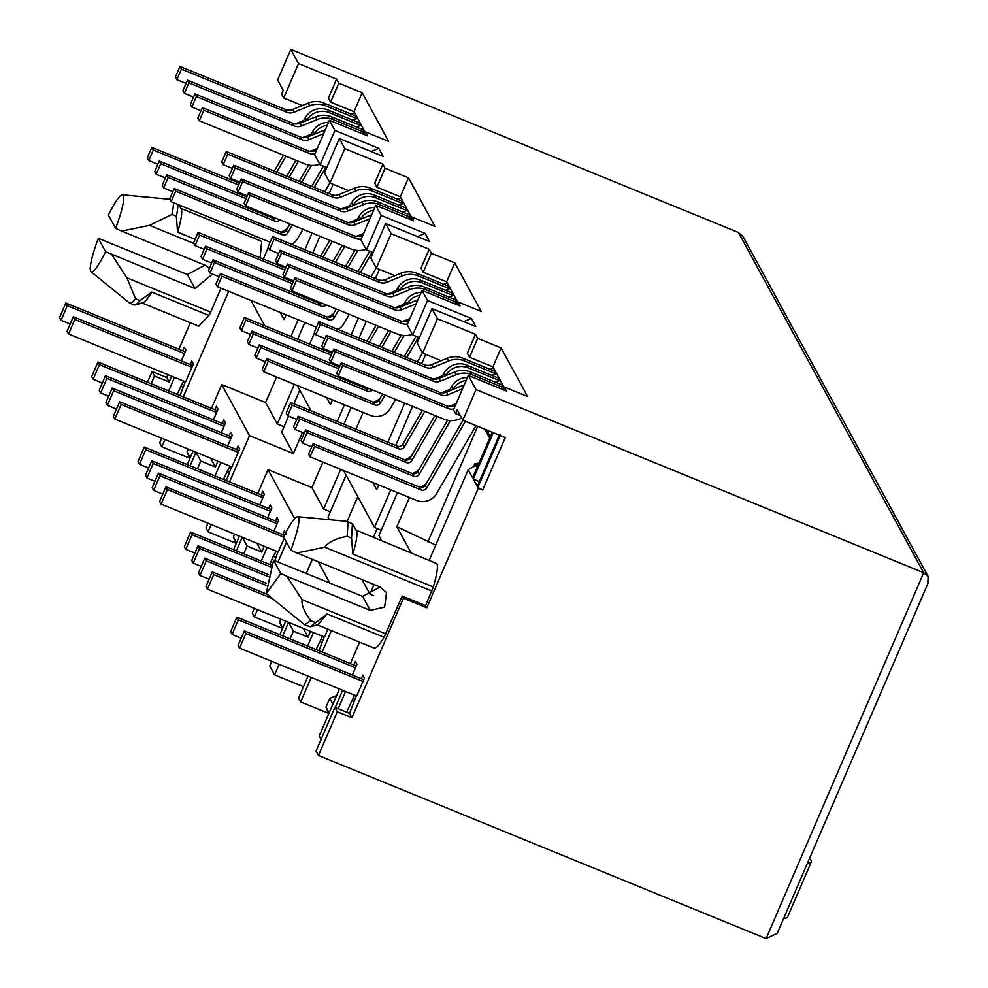 <?xml version="1.0" encoding="UTF-8"?>
<svg xmlns="http://www.w3.org/2000/svg" width="988" height="988" viewBox="0 0 988 988"><rect width="100%" height="100%" fill="white"/><g stroke="black" fill="none" stroke-linecap="round" stroke-linejoin="round"><path stroke-width="1.48" d="M123.302 195.463A41.57 6.237 -67.8 0 0 122.438 194.821A41.57 6.237 -67.8 0 0 108.371 215.026L115.645 228.376A41.57 6.237 -67.8 0 0 123.302 195.463M349.517 713.324L334.895 707.334L316.061 751.065L318.469 755.499L337.303 711.768L351.926 717.745L349.517 713.324L356.409 695.675M927.806 583.439L928.14 576.535L923.681 572.731L476.043 389.618L468.324 375.44L506.35 391.001L504.152 386.95L527.555 396.521L501.101 347.924L477.686 338.353L475.487 334.302L437.449 318.741L431.941 308.614L475.821 326.571L471.412 318.469L427.532 300.513L422.012 290.386L460.05 305.947L457.839 301.896L481.255 311.467L454.789 262.87L431.386 253.299L429.175 249.248L421.024 268.193L423.222 272.243L446.625 281.815L457.716 302.192M475.487 334.302L467.324 353.247L469.535 357.298L492.938 366.869L504.028 387.247M334.92 130.404L329.399 120.277L314.592 154.684L320.1 164.811L334.92 130.404L378.799 148.361L383.208 156.462L339.329 138.505L324.509 172.9L330.029 183.027L344.837 148.632L382.875 164.193L374.711 183.138L376.922 187.189L400.325 196.76L411.416 217.138M329.399 120.277L367.437 135.838L365.239 131.787L388.642 141.358L362.176 92.761L338.773 83.19L336.575 79.139L328.411 98.084L330.61 102.135L354.025 111.706L365.103 132.083M410.391 219.521L411.539 216.841L413.75 220.892L375.712 205.331L360.892 239.738L366.412 249.865L373.118 252.607M330.029 183.027L348.566 190.61M393.99 275.306L393.619 276.183M297.623 339.217L304.835 322.483M311.047 410.823L297.264 385.505M393.014 291.954L392.36 293.485M344.417 404.796L337.217 421.53M326.522 397.472L330.4 404.586L332.425 399.881M359.052 338.032L366.264 321.298M314.604 332.561L309.615 344.12M330.313 511.809L323.595 509.067L340.687 469.374M366.412 249.865L381.22 215.458L425.112 233.415L417.43 236.564M375.712 205.331L381.22 215.458M336.575 79.139L298.537 63.578L290.818 49.4L738.456 232.501L743.309 237.021L928.152 576.535M339.329 138.505L344.837 148.632M411.539 216.841L434.942 226.413L408.489 177.815L385.073 168.244L382.875 164.193M429.175 249.248L391.149 233.687L385.629 223.56L429.521 241.517L425.112 233.415M299.784 390.124L293.893 403.808M288.607 416.084L281.704 432.102L293.387 453.578L249.507 435.622L221.72 384.591L265.611 402.536L277.295 424.013L294.387 384.32M379.404 269.341L375.403 278.616M358.409 318.087L351.197 334.821M400.325 196.76L408.489 177.815M376.922 187.189L385.073 168.244M378.799 148.361L371.13 151.51M284.013 426.754L277.295 424.013M293.387 453.578L302.501 432.435M207.986 523.269L205.973 527.963L208.073 531.828L211.197 524.579M229.562 481.922L249.507 435.622M208.073 531.828L235.873 543.202L233.366 537.027L236.515 542.82M234.601 534.15L233.366 537.027M322.891 462.1L311.912 487.59L323.595 509.067M290.818 49.4L277.628 80.016L283.297 90.402L281.654 94.193L283.717 97.973L298.537 63.578M302.254 105.555L283.717 97.973M330.61 102.135L338.773 83.19M354.025 111.706L362.176 92.761M364.078 134.467L365.239 131.787M320.1 164.811L326.818 167.552M346.714 206.9L346.047 208.431M298.117 319.729L290.904 336.476M346.084 475.179L328.016 517.169L329.362 519.651M343.923 424.272L351.135 407.538M385.629 223.56L370.821 257.967L376.329 268.081L391.149 233.687M394.867 275.664L376.329 268.081M423.222 272.243L431.386 253.299M446.625 281.815L454.789 262.87M456.691 304.576L457.839 301.896M422.012 290.386L407.204 324.793L412.712 334.92L427.532 300.513M362.003 579.61L369.907 594.121L374.032 584.526M369.907 594.121L373.711 595.678M471.412 318.469L463.73 321.619M412.712 334.92L419.431 337.661M439.327 377.008L438.66 378.54M390.729 489.85L374.538 527.431L381.257 530.186M381.739 540.658L378.947 535.533L397.435 492.592M431.941 308.614L417.121 343.021L422.629 353.136L437.449 318.741M441.179 360.719L422.629 353.136M469.535 357.298L477.686 338.353M492.938 366.869L501.101 347.924M503.003 389.63L504.152 386.95M468.324 375.44L453.504 409.847L455.567 413.626L460.322 415.565M500.447 434.979L477.846 487.455L478.291 488.27L482.675 490.06L505.276 437.585L462.853 420.233L457.197 409.835L455.567 413.626M462.853 420.233L476.043 389.618M255.163 236.058L254.2 238.306M260.103 257.757L261.659 241.764L260.931 241.072L180.878 208.32M264.747 325.768L251.718 301.834L252.113 300.92M347.69 190.252L347.319 191.129M319.951 236.243L312.751 252.977M286.112 314.826L284.087 319.532L280.222 312.418M268.291 247.506L263.314 259.066M333.092 184.287L329.103 193.562M312.097 233.032L304.897 249.766M265.611 402.536L276.591 377.046M221.72 384.591L211.469 408.402M193.092 451.059L187.263 464.607M178.84 204.837L181.162 208.789A51.154 7.682 112.2 0 1 177.618 232.155L195.118 239.318M173.394 202.602A55.958 8.398 112.2 0 1 171.924 214.445L176.321 216.236L177.618 232.155M171.924 214.445L149.521 225.363L121.697 231.118L115.645 228.376M193.932 243.53L149.521 225.363M188.288 449.095L187.053 451.973L189.832 458.642M190.202 457.765L187.053 451.973M329.127 712.928L325.978 707.136L328.745 713.805M254.299 608.324L252.273 613.017L254.373 616.883L282.173 628.257L279.666 622.082L282.815 627.874M195.945 452.232L190.116 465.78M197.452 468.781L200.799 461.026L196.019 452.257M482.675 490.06L477.846 487.455M373.303 647.35C374.872 649.721 378.466 646.362 384.085 637.285L402.227 596.06L403.413 598.222L426.816 607.793L425.643 605.632L433.3 586.934C437.017 574.349 438.203 566.581 436.881 563.629L356.112 530.173M426.816 607.793L478.291 488.27M493.284 432.67L473.289 479.081L477.266 486.38L499.323 435.152M429.286 560.11L468.201 469.745L472.635 477.871L492.271 432.262M435.745 545.104L396.867 526.69L410.996 552.625M396.867 526.69L409.44 497.495M325.978 707.136L329.745 698.393L336.006 695.811M329.745 698.393L332.894 704.185M427.89 541.893L477.673 426.297M479.007 463.051L474.697 463.903L473.536 466.608M474.697 463.903L476.08 466.447M478.822 463.508L468.201 469.745M385.913 633.963L302.143 599.691L286.878 576.3L370.241 610.411L384.641 607.114L386.493 592.627L380.294 587.082L296.919 552.984L324.743 547.216C328.362 542.153 335.834 538.509 347.159 536.299L351.543 538.102L352.839 554.021C356.557 541.436 357.742 533.668 356.421 530.717L352.42 523.875L347.282 521.38M352.839 554.021L433.3 586.934M324.743 547.216L431.917 591.059M473.289 479.081L479.341 481.551M296.919 552.984L290.867 550.242C297.363 532.507 299.92 521.528 298.524 517.317L297.672 516.65M298.524 517.317C296.351 514.97 291.361 521.491 283.593 536.879L290.867 550.242M297.882 516.699L347.27 521.392L348.06 522.158L347.159 536.299M380.096 587.008L362.596 596.369L273.553 560.208L266.217 593.553L280.827 573.559L273.553 560.208M286.878 576.3L280.827 573.559M302.143 599.691C301.278 604.854 304.168 611.844 310.825 620.674L304.576 624.762L266.365 593.665M351.543 538.102L352.42 523.875M310.331 626.775L317.901 624.737L327.028 613.943L310.331 626.763L304.909 624.959M315.209 622.465L310.825 620.674M377.218 528.531L373.452 537.274M374.538 527.431L343.577 470.56M280.901 619.217L279.666 622.082M347.134 521.343L357.78 496.655M425.704 354.396L421.715 363.67M404.709 403.141L387.864 442.254M372.834 482.527L376.7 489.64L378.725 484.935M395.731 445.465L412.564 406.352M440.302 360.373L439.919 361.238M363.127 412.441L355.927 429.187M213.445 419.875L218.052 409.18L216.434 406.216L214.89 409.798M221.3 432.695L225.523 422.901L223.906 419.925L222.362 423.519M217.916 461.223L215.421 467.015L200.799 461.026M215.421 467.015L210.605 458.148M227.648 445.959L232.254 435.263L230.636 432.299L229.093 435.881M114.83 419.048L121.116 404.475L119.647 401.77L113.361 416.356L114.83 419.048L231.859 466.929L239.726 448.984L238.108 446.008L236.564 449.602M142.149 303.02L198.798 326.188L208.863 315.431L151.806 292.09L139.987 300.611L135.591 298.821A55.958 8.398 112.2 0 1 129.687 303.106A55.958 8.398 112.2 0 1 129.354 302.908L90.995 271.688A41.57 6.237 -67.8 0 0 105.593 251.705L195.019 288.545L212.482 274.047M135.591 298.821L126.921 277.838L111.644 254.447M204.874 265.142L187.374 274.503L98.318 238.343A41.57 6.237 -67.8 0 0 90.995 271.688M105.593 251.705L98.318 238.343M209.419 268.23L205.059 265.229L121.697 231.118M177.778 204.405A55.958 8.398 112.2 0 1 176.321 216.236M139.987 300.611A55.958 8.398 112.2 0 1 135.097 304.922A55.958 8.398 112.2 0 1 134.072 304.897L129.687 303.106M151.806 292.09A51.154 7.682 112.2 0 1 142.68 302.871L135.097 304.922M318.469 755.499L766.108 938.6L777.235 933.339L777.778 931.82M151.152 383.727L154.486 375.971L169.121 381.961L166.713 377.527L152.078 371.537L154.486 375.971M152.078 371.537L147.484 382.22M190.314 322.718L178.89 349.233M167.948 374.662L166.713 377.527M208.863 315.431L210.679 312.097L126.921 277.838M210.679 312.097L220.979 288.187M161.686 438.215L159.661 442.908L161.773 446.774L164.885 439.524M183.262 396.867L228.71 291.349M161.773 446.774L189.56 458.148M68.53 333.993L74.804 319.42L73.334 316.716L67.061 331.301L68.53 333.993L185.559 381.862L186.806 379.293M186.695 379.244L193.413 363.93L191.796 360.953L190.252 364.547M181.347 360.904L185.954 350.209L184.336 347.245L182.792 350.826M321.31 739.827L319.21 735.961L339.427 688.994M350.382 663.566L359.607 642.151M384.085 637.285L327.028 613.943M402.227 596.06L425.643 605.632M351.926 717.745L403.413 598.222M357.817 693.428L364.436 678.064L362.818 675.1L361.275 678.682M352.37 675.039L356.977 664.344L355.359 661.38L353.803 664.961M338.229 708.705L345.541 691.489M334.895 707.334L337.303 711.768M279.876 634.716L285.705 621.168M306.305 573.336L312.356 559.294M329.683 582.908L318.124 561.653M308.021 676.138L298.586 698.071L300.685 701.937L311.232 677.459M322.174 652.031L331.4 630.616M300.685 701.937L328.473 713.311M207.443 589.157L213.717 574.584L212.247 571.891L205.973 586.464L207.443 589.157L324.472 637.038L325.719 634.457M325.608 634.407L327.979 629.22M310.528 631.332L308.034 637.124L293.411 631.134L288.582 622.279M308.034 637.124L303.217 628.269M288.558 622.341L282.729 635.889M271.774 661.318L269.749 666.011L274.578 674.866L279.11 664.319M290.064 638.89L293.411 631.134M257.769 493.457L268.032 469.646L311.912 487.59M233.563 549.661L239.405 536.114M294.683 518.601L268.032 469.646M254.373 616.883L257.498 609.633M278.073 561.851L286.52 542.251M161.143 504.102L167.417 489.529L165.947 486.825L159.673 501.41L161.143 504.102L278.171 551.983L279.406 549.402M279.295 549.353L284.272 538.127M286.026 534.039L284.408 531.062L282.864 534.656M273.96 531.013L278.554 520.318L276.949 517.354L275.393 520.935M267.612 517.749L271.824 507.956L270.206 504.979L268.662 508.573M259.758 504.93L264.364 494.235L262.746 491.271L261.203 494.852M264.228 546.278L261.734 552.07L247.099 546.08L242.282 537.225M261.734 552.07L256.905 543.202M242.258 537.287L236.416 550.835M243.764 553.836L247.099 546.08M274.578 674.866L303.489 686.697M226.363 480.613L231.6 466.818M229.895 466.114L223.461 479.415M229.821 466.299L231.513 466.991M214.989 475.957L220.83 462.409M354.606 695.194L346.615 712.126M357.705 693.378L356.582 696.009L239.553 648.128L245.827 633.555L244.357 630.863L238.083 645.436L239.553 648.128M342.638 690.303L335.241 707.482M351.691 700.331L354.173 701.356M307.601 646.066L313.443 632.518M318.976 650.721L324.299 636.704M322.508 636.223L316.061 649.524M319.581 641.36L322.076 642.385M261.301 561.011L267.131 547.463M275.763 557.331L273.281 556.306L269.761 564.469M276.195 551.168L273.281 556.306M274.825 560.665L277.999 551.65M229.463 472.264L226.968 471.251M180.063 395.558L185.287 381.763M183.595 381.059L177.148 394.36M183.509 381.245L185.213 381.936M171.616 376.169L169.121 381.961M168.689 390.902L174.518 377.354M180.668 386.197L183.151 387.21M356.174 696.219L354.47 695.515M324.064 637.248L322.372 636.544M277.764 552.193L276.06 551.489M291.658 244.357A15.981 15.684 -28.6 0 0 297.734 238.367L302.983 229.302M324.743 191.771L329.918 182.842M292.374 224.968L287.804 232.835A4.471 4.397 151.4 0 1 282.198 234.761L175.666 191.19L174.197 188.498L169.677 198.983L171.146 201.688L270.144 242.184M175.666 191.19L171.146 201.688M174.197 188.498L280.728 232.069A4.471 4.397 -28.6 0 0 286.335 230.13L289.916 223.955M325.879 167.17L314.135 187.436M323.434 166.169L311.677 186.436M309.652 105.827L308.182 103.123A20.785 20.39 -28.6 0 1 324.015 103.073L355.322 115.88L356.791 118.585L325.484 105.778A20.785 20.39 151.4 0 0 309.652 105.827L294.103 112.212L292.633 109.52A9.596 9.411 151.4 0 1 285.322 109.532L179.952 66.431L175.432 76.928L176.901 79.633L181.422 69.135L179.952 66.431M308.182 103.123L292.633 109.52M303.637 120.511L298.364 122.685A21.106 20.711 151.4 0 1 294.72 123.809M186.04 83.363L176.901 79.633M294.103 112.212A9.596 9.411 151.4 0 1 286.792 112.237L181.422 69.135M238.602 184.954L153.263 150.04L151.794 147.348L147.274 157.833L148.743 160.538L157.882 164.267M153.263 150.04L148.743 160.538M151.794 147.348L239.368 183.163M356.582 127.057L360.534 125.439L329.226 112.632A17.908 17.574 151.4 0 0 306.762 120.363L306.663 120.536M285.964 156.228L276.739 172.134M306.762 120.363L305.292 117.658L302.674 122.179M283.507 155.227L274.281 171.134M305.292 117.658A17.908 17.574 -28.6 0 1 327.757 109.94L359.064 122.734L360.534 125.439M316.592 150.028L315.036 150.67A9.596 9.411 151.4 0 1 307.725 150.682L202.355 107.581L197.835 118.078L199.304 120.783L203.824 110.285L202.355 107.581M203.824 110.285L309.195 153.387A9.596 9.411 151.4 0 0 314.937 153.856M319.779 164.206A21.106 20.711 151.4 0 1 304.675 163.885L199.304 120.783M311.109 134.232L305.823 136.393A21.106 20.711 151.4 0 1 302.192 137.53M193.512 97.083L184.373 93.341L188.893 82.856L187.424 80.152L182.904 90.649L184.373 93.341M187.424 80.152L292.794 123.253A9.596 9.411 151.4 0 0 300.105 123.228L315.654 116.843A20.785 20.39 -28.6 0 1 331.486 116.794L362.794 129.601L364.263 132.293L332.956 119.499A20.785 20.39 151.4 0 0 317.123 119.548L301.575 125.933L300.105 123.228M301.575 125.933A9.596 9.411 151.4 0 1 294.263 125.958L188.893 82.856M311.479 165.404L301.673 182.335M308.651 165.058L299.216 181.335M276.418 218.434A4.471 4.397 -28.6 0 1 273.256 218.348L166.737 174.777L162.217 185.275L163.687 187.967L172.814 191.709M166.737 174.777L168.207 177.482L274.726 221.053A4.471 4.397 151.4 0 0 279.826 219.83M168.207 177.482L163.687 187.967M287.459 228.216A15.981 15.684 -28.6 0 1 280.753 232.081M327.275 125.229A17.908 17.574 151.4 0 0 314.233 134.072L314.122 134.257M314.233 134.072L312.764 131.379A17.908 17.574 -28.6 0 1 328.522 122.327M298.425 161.328L289.2 177.235M312.764 131.379L310.146 135.887M295.98 160.328L286.755 176.234M246.074 198.662L160.735 163.761L159.266 161.056L246.839 196.884M159.266 161.056L154.746 171.554L156.215 174.258L165.354 177.988M160.735 163.761L156.215 174.258M274.874 217.805A15.981 15.684 -28.6 0 1 273.293 218.36M324.15 132.466L323.113 130.564A20.785 20.39 -28.6 0 1 325.299 129.798M323.113 130.564L307.577 136.949A9.596 9.411 151.4 0 1 300.266 136.974L194.895 93.872L190.375 104.358L191.845 107.062L196.365 96.565L194.895 93.872M323.644 133.639L309.046 139.641L307.577 136.949M196.365 96.565L301.735 139.666A9.596 9.411 151.4 0 0 309.046 139.641M200.972 110.804L191.845 107.062M309.652 151.25A21.106 20.711 151.4 0 0 313.295 150.114L317.259 148.484M352.852 120.203L356.791 118.585M361.534 133.417L364.263 132.293M351.259 114.213L354.63 112.83M70.197 324.015L61.058 320.285L67.332 305.7L184.484 353.618M185.25 351.839L65.863 303.007L59.589 317.58L61.058 320.285M74.804 319.42L191.944 367.338M192.722 365.548L73.334 316.716M65.863 303.007L67.332 305.7M102.295 382.986L93.168 379.256L99.442 364.671L216.582 412.589M217.36 410.81L97.973 361.979L91.699 376.551L93.168 379.256M108.643 396.25L100.628 392.965L106.914 378.392L105.444 375.687L99.158 390.272L100.628 392.965M106.914 378.392L224.054 426.31M224.819 424.519L105.444 375.687M97.973 361.979L99.442 364.671M148.608 468.04L139.469 464.311L145.755 449.725L262.894 497.643M263.66 495.865L144.273 447.033L137.999 461.606L139.469 464.311M154.955 481.304L146.94 478.019L153.214 463.446L151.744 460.741L145.471 475.327L146.94 478.019M153.214 463.446L270.354 511.364M271.132 509.573L151.744 460.741M144.273 447.033L145.755 449.725M194.908 553.095L185.781 549.365L192.055 534.78L271.07 567.1M271.7 565.272L190.585 532.087L184.311 546.66L185.781 549.365M201.256 566.359L193.24 563.074L199.527 548.501L198.057 545.796L191.771 560.381L193.24 563.074M199.527 548.501L268.094 576.547M268.637 574.67L198.057 545.796M190.585 532.087L192.055 534.78M809.419 858.621A63.948 7.682 -156.7 0 1 811.284 861.968L787.498 917.222A63.948 7.682 -156.7 0 1 783.78 918.161M241.22 638.149L232.081 634.42L238.355 619.834L355.507 667.752M356.273 665.974L236.885 617.142L230.612 631.715L232.081 634.42M245.827 633.555L362.966 681.473M363.745 679.695L244.357 630.863M236.885 617.142L238.355 619.834M811.284 861.968A63.948 7.682 -156.7 0 1 807.567 862.919M116.498 409.069L107.371 405.339L113.645 390.754L230.784 438.672M231.55 436.894L112.175 388.062L105.901 402.635L107.371 405.339M121.116 404.475L238.256 452.393M239.022 450.602L119.647 401.77M112.175 388.062L113.645 390.754M162.81 494.124L153.671 490.394L159.945 475.808L277.097 523.726M277.863 521.948L158.475 473.116L152.201 487.689L153.671 490.394M167.417 489.529L283.717 537.101M284.396 535.274L165.947 486.825M158.475 473.116L159.945 475.808M209.11 579.178L199.971 575.448L206.257 560.863L266.007 585.316M266.389 583.365L204.788 558.171L198.502 572.744L199.971 575.448M213.717 574.584L272.441 598.605M267.254 594.381L212.247 571.891M204.788 558.171L206.257 560.863M399.164 205.257L403.104 203.639L401.634 200.935L370.327 188.128A20.785 20.39 -28.6 0 0 354.482 188.177L338.946 194.574A9.596 9.411 151.4 0 1 331.635 194.587L226.264 151.485L221.744 161.983L223.214 164.687L227.734 154.19L226.264 151.485M402.894 212.111L406.834 210.493L405.364 207.789L374.057 194.994A17.908 17.574 -28.6 0 0 351.592 202.713L348.974 207.233M407.834 218.472L410.563 217.348L409.094 214.655L377.786 201.848A20.785 20.39 -28.6 0 0 361.954 201.898L346.405 208.283A9.596 9.411 151.4 0 1 339.094 208.307L233.724 165.206L229.204 175.703L230.673 178.396L235.193 167.911L233.724 165.206M397.559 199.267L400.93 197.884M445.465 290.311L449.404 288.694L447.935 285.989L416.627 273.182A20.785 20.39 -28.6 0 0 400.795 273.231L385.246 279.629A9.596 9.411 151.4 0 1 377.935 279.641L272.565 236.54L268.044 247.037L269.514 249.742L274.034 239.244L272.565 236.54M449.194 297.166L453.134 295.548L451.664 292.856L420.369 280.049A17.908 17.574 -28.6 0 0 397.905 287.767L395.286 292.287M454.147 303.526L456.876 302.402L455.406 299.71L424.099 286.903A20.785 20.39 -28.6 0 0 408.254 286.952L392.718 293.337A9.596 9.411 151.4 0 1 385.406 293.362L280.036 250.26L275.516 260.758L276.986 263.463L281.506 252.965L280.036 250.26M443.871 284.322L447.243 282.939M484.799 429.212L489.702 438.215M490.332 436.758L486.627 429.953M491.765 375.366L495.717 373.748L494.235 371.043L462.94 358.236A20.785 20.39 -28.6 0 0 447.095 358.286L431.558 364.683A9.596 9.411 151.4 0 1 424.247 364.708L318.877 321.594L314.357 332.091L315.827 334.796L320.347 324.299L318.877 321.594M495.507 382.22L499.446 380.602L497.977 377.91L466.669 365.103A17.908 17.574 -28.6 0 0 444.205 372.822L441.587 377.342M500.447 388.58L503.176 387.469L501.706 384.764L470.399 371.957A20.785 20.39 -28.6 0 0 454.566 372.007L439.018 378.392A9.596 9.411 151.4 0 1 431.707 378.416L326.336 335.315L321.816 345.812L323.286 348.517L327.806 338.019L326.336 335.315M490.172 369.376L493.543 367.993M337.958 329.412A15.981 15.684 -28.6 0 0 344.034 323.422L349.283 314.357M371.043 276.825L376.23 267.896M338.674 310.022L334.117 317.889A4.471 4.397 151.4 0 1 328.498 319.816L221.979 276.245L220.509 273.553L215.989 284.038L217.459 286.742L316.444 327.238M221.979 276.245L217.459 286.742M220.509 273.553L327.028 317.123A4.471 4.397 -28.6 0 0 332.647 315.184L336.229 309.009M372.192 252.224L360.435 272.49M369.734 251.224L357.989 271.49M349.95 205.566L344.664 207.739A21.106 20.711 151.4 0 1 341.021 208.863M232.341 168.417L223.214 164.687M403.104 203.639L371.797 190.832A20.785 20.39 151.4 0 0 355.952 190.882L340.415 197.267A9.596 9.411 151.4 0 1 333.104 197.291L227.734 154.19M284.902 270.008L199.576 235.095L198.106 232.402L193.586 242.887L195.056 245.592L204.183 249.334M199.576 235.095L195.056 245.592M198.106 232.402L285.68 268.217M406.834 210.493L375.526 197.686A17.908 17.574 151.4 0 0 353.074 205.418L352.963 205.59M332.277 241.282L323.051 257.189M329.819 240.282L320.594 256.188M362.892 235.082L361.349 235.724A9.596 9.411 151.4 0 1 354.037 235.737L248.667 192.635L244.147 203.133L245.617 205.837L250.137 195.34L248.667 192.635M250.137 195.34L355.507 238.441A9.596 9.411 151.4 0 0 361.25 238.911M366.079 249.26A21.106 20.711 151.4 0 1 350.987 248.939L245.617 205.837M357.409 219.287L352.136 221.448A21.106 20.711 151.4 0 1 348.492 222.584M239.812 182.138L230.673 178.396M410.563 217.348L379.256 204.553A20.785 20.39 151.4 0 0 363.423 204.602L347.875 210.987A9.596 9.411 151.4 0 1 340.576 211.012L235.193 167.911M357.792 250.47L347.974 267.39M354.951 250.112L345.516 266.389M322.718 303.489A4.471 4.397 -28.6 0 1 319.556 303.402L213.038 259.832L208.517 270.329L209.987 273.021L219.126 276.764M213.038 259.832L214.507 262.536L321.038 306.107A4.471 4.397 151.4 0 0 326.139 304.884M214.507 262.536L209.987 273.021M333.759 313.27A15.981 15.684 -28.6 0 1 327.065 317.136M373.575 210.283A17.908 17.574 151.4 0 0 360.534 219.126L360.435 219.311M360.534 219.126L359.064 216.434A17.908 17.574 -28.6 0 1 374.823 207.381M344.738 246.383L335.512 262.289M359.064 216.434L356.446 220.942M342.28 245.382L333.055 261.289M292.374 283.717L207.035 248.815L205.566 246.111L293.14 281.938M205.566 246.111L201.046 256.608L202.515 259.313L211.654 263.043M207.035 248.815L202.515 259.313M321.186 302.859A15.981 15.684 -28.6 0 1 319.593 303.415M370.463 217.521L369.426 215.619A20.785 20.39 -28.6 0 1 371.611 214.853M369.426 215.619L353.877 222.004A9.596 9.411 151.4 0 1 346.566 222.028L241.196 178.927L236.675 189.424L238.145 192.117L242.665 181.619L241.196 178.927M369.957 218.694L355.347 224.708L353.877 222.004M242.665 181.619L348.035 224.721A9.596 9.411 151.4 0 0 355.347 224.708M247.284 195.859L238.145 192.117M355.964 236.305A21.106 20.711 151.4 0 0 359.595 235.169L363.559 233.538M384.987 395.077L380.417 402.943A4.471 4.397 151.4 0 1 374.81 404.87L268.279 361.299L266.809 358.607L262.289 369.092L263.759 371.797L370.29 415.368A15.981 15.684 -28.6 0 0 390.334 408.476L395.595 399.411M417.356 361.88L422.531 352.951M268.279 361.299L263.759 371.797M266.809 358.607L373.341 402.178A4.471 4.397 -28.6 0 0 378.947 400.239L382.529 394.064M418.492 337.279L406.747 357.545M416.034 336.278L404.29 356.545M396.25 290.62L390.964 292.794A21.106 20.711 151.4 0 1 387.333 293.918M278.653 253.471L269.514 249.742M449.404 288.694L418.097 275.887A20.785 20.39 151.4 0 0 402.264 275.936L386.716 282.321A9.596 9.411 151.4 0 1 379.404 282.346L274.034 239.244M331.215 355.062L245.876 320.149L244.407 317.457L239.886 327.942L241.356 330.647L250.495 334.389M245.876 320.149L241.356 330.647M244.407 317.457L331.98 353.272M453.134 295.548L421.839 282.741A17.908 17.574 151.4 0 0 399.374 290.472L399.276 290.645M378.577 326.336L369.351 342.243M376.119 325.336L366.894 341.243M409.205 320.137L407.649 320.779A9.596 9.411 151.4 0 1 400.338 320.791L294.967 277.69L290.447 288.187L291.917 290.892L296.437 280.394L294.967 277.69M296.437 280.394L401.807 323.496A9.596 9.411 151.4 0 0 407.55 323.965M412.391 334.315A21.106 20.711 151.4 0 1 397.287 333.993L291.917 290.892M403.721 304.341L398.436 306.515A21.106 20.711 151.4 0 1 394.792 307.639M286.112 267.192L276.986 263.463M456.876 302.402L425.569 289.608A20.785 20.39 151.4 0 0 409.724 289.657L394.187 296.042A9.596 9.411 151.4 0 1 386.876 296.067L281.506 252.965M404.092 335.525L394.274 352.444M401.264 335.167L391.828 351.444M369.018 388.543A4.471 4.397 -28.6 0 1 365.869 388.457L259.35 344.886L254.83 355.384L256.3 358.076L265.426 361.818M259.35 344.886L260.82 347.591L367.338 391.162A4.471 4.397 151.4 0 0 372.439 389.939M260.82 347.591L256.3 358.076M380.059 398.325A15.981 15.684 -28.6 0 1 373.365 402.19L374.81 404.87M419.888 295.338A17.908 17.574 151.4 0 0 406.846 304.181L406.735 304.366M406.846 304.181L405.376 301.488A17.908 17.574 -28.6 0 1 421.135 292.436M391.038 331.437L381.813 347.344M405.376 301.488L402.758 305.996M388.593 330.437L379.367 346.343M338.674 368.771L253.348 333.87L251.878 331.165L339.452 366.993M251.878 331.165L247.358 341.663L248.828 344.367L257.954 348.097M253.348 333.87L248.828 344.367M367.487 387.914A15.981 15.684 -28.6 0 1 365.893 388.469L367.338 391.162M416.763 302.575L415.726 300.673A20.785 20.39 -28.6 0 1 417.912 299.907M415.726 300.673L400.177 307.058A9.596 9.411 151.4 0 1 392.878 307.083L287.496 263.981L282.976 274.479L284.445 277.171L288.965 266.674L287.496 263.981M416.257 303.761L401.647 309.763L400.177 307.058M288.965 266.674L394.348 309.775A9.596 9.411 151.4 0 0 401.647 309.763M293.584 280.913L284.445 277.171M402.264 321.359A21.106 20.711 151.4 0 0 405.907 320.223L409.872 318.593M465.41 421.283L426.73 487.998A4.471 4.397 151.4 0 1 421.11 489.937L314.592 446.354L313.122 443.661L308.602 454.159L310.071 456.851L416.59 500.422A15.981 15.684 -28.6 0 0 436.647 493.531L476.018 425.618M314.592 446.354L310.071 456.851M313.122 443.661L419.641 487.232A4.471 4.397 -28.6 0 0 425.26 485.306L462.964 420.271M442.55 375.675L437.276 377.848A21.106 20.711 151.4 0 1 433.633 378.972M324.953 338.526L315.827 334.796M495.717 373.748L464.409 360.941A20.785 20.39 151.4 0 0 448.564 360.991L433.028 367.375A9.596 9.411 151.4 0 1 425.717 367.4L320.347 324.299M411.428 455.95A15.981 15.684 -28.6 0 1 404.734 459.815A4.471 4.397 -28.6 0 0 410.316 457.864L434.893 415.491M424.877 411.391L404.327 446.848A4.471 4.397 151.4 0 1 398.707 448.774L292.189 405.204L290.719 402.511L286.199 412.996L287.669 415.701L296.795 419.443M292.189 405.204L287.669 415.701M290.719 402.511L397.238 446.082A4.471 4.397 -28.6 0 0 402.857 444.143L422.432 410.391M499.446 380.602L468.139 367.795A17.908 17.574 151.4 0 0 445.674 375.526L445.576 375.699M455.505 405.191L453.961 405.833A9.596 9.411 151.4 0 1 446.65 405.858L341.28 362.744L336.76 373.242L338.229 375.946L342.75 365.449L341.28 362.744M342.75 365.449L448.12 408.55A9.596 9.411 151.4 0 0 453.863 409.02M461.729 418.159L459.679 418.998A21.106 20.711 151.4 0 1 443.6 419.048L338.229 375.946M450.022 389.396L444.748 391.569A21.106 20.711 151.4 0 1 441.105 392.693M332.425 352.247L323.286 348.517M503.176 387.469L471.869 374.662A20.785 20.39 151.4 0 0 456.036 374.711L440.487 381.096A9.596 9.411 151.4 0 1 433.176 381.121L327.806 338.019M450.405 420.579L419.258 474.277L417.788 471.585A4.471 4.397 -28.6 0 1 412.169 473.511L305.65 429.941L301.13 440.438L302.6 443.13L311.739 446.872M447.564 420.221L417.788 471.585M305.65 429.941L307.12 432.645L413.639 476.216A4.471 4.397 151.4 0 0 419.258 474.277M307.12 432.645L302.6 443.13M426.371 483.379A15.981 15.684 -28.6 0 1 419.678 487.245M466.188 380.392A17.908 17.574 151.4 0 0 453.146 389.235L453.047 389.42M453.146 389.235L451.677 386.543A17.908 17.574 -28.6 0 1 467.435 377.49M437.351 416.491L411.786 460.569L410.316 457.864M451.677 386.543L449.058 391.05M406.179 462.495L404.709 459.803L298.178 416.22L299.648 418.924L406.179 462.495A4.471 4.397 151.4 0 0 411.786 460.569M298.178 416.22L293.658 426.717L295.128 429.422L304.267 433.152M299.648 418.924L295.128 429.422M418.9 469.658A15.981 15.684 -28.6 0 1 412.206 473.524L413.639 476.216M463.076 387.629L462.038 385.728A20.785 20.39 -28.6 0 1 464.224 384.962M462.038 385.728L446.49 392.113A9.596 9.411 151.4 0 1 439.178 392.137L333.808 349.036L329.288 359.533L330.758 362.226L335.278 351.728L333.808 349.036M462.569 388.815L447.959 394.817L446.49 392.113M335.278 351.728L440.648 394.829A9.596 9.411 151.4 0 0 447.959 394.817M339.884 365.968L330.758 362.226M448.564 406.414A21.106 20.711 151.4 0 0 452.208 405.278L456.172 403.647M738.456 232.501L923.681 572.731L766.108 938.6M370.241 610.411L362.596 596.369M187.374 274.503L195.019 288.545M282.198 234.761L280.728 232.069M287.804 232.835L286.335 230.13M286.792 112.237L285.322 109.532M325.484 105.778L324.015 103.073M329.226 112.632L327.757 109.94M315.752 151.979L315.036 150.67M309.195 153.387L307.725 150.682M294.263 125.958L292.794 123.253M317.123 119.548L315.654 116.843M332.956 119.499L331.486 116.794M274.726 221.053L273.256 218.348M301.735 139.666L300.266 136.974M328.498 319.816L327.028 317.123M334.117 317.889L332.647 315.184M333.104 197.291L331.635 194.587M340.415 197.267L338.946 194.574M355.952 190.882L354.482 188.177M371.797 190.832L370.327 188.128M353.074 205.418L351.592 202.713M375.526 197.686L374.057 194.994M362.065 237.034L361.349 235.724M355.507 238.441L354.037 235.737M340.576 211.012L339.094 208.307M347.875 210.987L346.405 208.283M363.423 204.602L361.954 201.898M379.256 204.553L377.786 201.848M321.038 306.107L319.556 303.402M348.035 224.721L346.566 222.028M380.417 402.943L378.947 400.239M379.404 282.346L377.935 279.641M386.716 282.321L385.246 279.629M402.264 275.936L400.795 273.231M418.097 275.887L416.627 273.182M399.374 290.472L397.905 287.767M421.839 282.741L420.369 280.049M408.365 322.088L407.649 320.779M401.807 323.496L400.338 320.791M386.876 296.067L385.406 293.362M394.187 296.042L392.718 293.337M409.724 289.657L408.254 286.952M425.569 289.608L424.099 286.903M394.348 309.775L392.878 307.083M421.11 489.937L419.641 487.232M426.73 487.998L425.26 485.306M425.717 367.4L424.247 364.708M433.028 367.375L431.558 364.683M448.564 360.991L447.095 358.286M464.409 360.941L462.94 358.236M398.707 448.774L397.238 446.082M404.327 446.848L402.857 444.143M445.674 375.526L444.205 372.822M468.139 367.795L466.669 365.103M454.665 407.142L453.961 405.833M448.12 408.55L446.65 405.858M433.176 381.121L431.707 378.416M440.487 381.096L439.018 378.392M456.036 374.711L454.566 372.007M471.869 374.662L470.399 371.957M440.648 394.829L439.178 392.137M122.438 194.821L169.825 199.267M928.411 582.327L777.235 933.339M374.02 648.054L317.37 624.873"/></g></svg>
